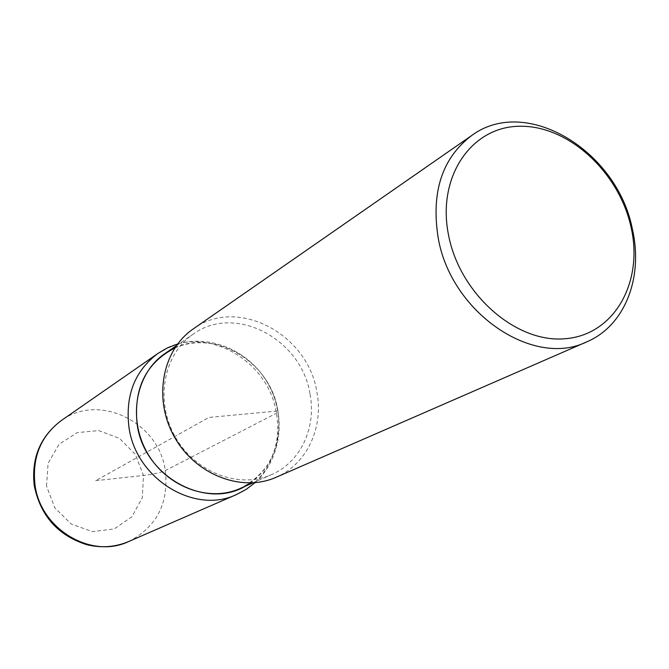 <?xml version="1.0" encoding="UTF-8"?>
<svg xmlns="http://www.w3.org/2000/svg" width="669" height="669" viewBox="0 0 669 669"><rect width="100%" height="100%" fill="white"/><g stroke="black" fill="none" stroke-linecap="round" stroke-linejoin="round"><path stroke-width="0.5" stroke-dasharray="3.35 2.51" d="M193.207 328.947C237.294 296.175 308.376 334.107 316.914 392.335C323.763 427.75 306.795 464.319 276.004 477.323M164.9 353.592C205.458 323.729 270.376 357.948 277.894 410.967C282.427 446.875 269.85 472.715 240.171 488.479M310.056 394.309C316.496 427.725 300.515 462.212 271.555 474.614C239.059 489.34 194.888 472.448 174.994 436.397C154.756 400.53 163.579 354.077 193.182 334.157C234.944 303.408 302.028 339.283 310.056 394.309M174.743 348.056C207.34 333.338 249.612 350.263 268.361 384.29C287.478 418.117 279.701 462.981 250.064 482.993M95.675 480.676L143.492 475.467C153.343 474.254 160.61 472.623 165.293 470.591L276.389 413.25L277.894 410.967L208.987 417.431L95.675 480.676M128.782 541.497C156.722 526.913 168.889 503.28 165.293 470.591C159.163 422.39 99.096 392.46 61.289 420.567M157.834 353.516C200.324 321.94 268.528 357.681 276.389 413.25C282.761 447.026 266.195 481.989 236.533 494.525M46.512 486.037L48.093 463.299L59.123 444.241L77.244 432.617L98.753 430.585L119.433 438.362L135.347 454.351L143.492 475.467L142.305 497.711L131.91 516.794L114.198 528.953L92.548 531.629L71.299 524.103L54.808 507.796L46.512 486.037M252.857 482.867L271.581 474.597M176.315 345.739L193.182 334.149M254.989 482.7C281.423 459.118 286.566 416.444 268.453 384.24C250.549 351.927 211.529 333.898 177.578 344.017"/><path stroke-width="1" d="M586.88 341.8L276.021 477.315C241.743 492.652 195.289 474.773 174.316 436.773C152.992 398.967 162.174 350.046 193.207 328.947L471.729 135.489C526.302 94.981 617.688 151.152 632.431 229.467C643.486 277.326 624.997 325.694 586.88 341.8C533.461 368.46 450.939 312.816 438.195 237.93C430.953 192.112 442.134 157.968 471.729 135.489M631.118 227.443C619.277 172.56 568.968 125.739 520.524 126.257C471.946 125.931 436.556 176.323 448.573 235.262C459.854 294.243 516.234 343.373 565.171 338.731C614.309 334.977 643.628 282.268 631.118 227.443M240.171 488.479C208.611 502.77 165.954 486.681 146.871 452.093C127.453 417.682 136.167 372.934 164.9 353.592M250.064 482.993C210.969 512.487 144.069 478.879 137.137 424.171C133.474 388.355 146.009 362.983 174.743 348.056M61.289 420.567C40.809 435.979 32.037 457.353 34.98 484.691C40.249 529.154 91.544 559.493 128.782 541.497L236.533 494.525C194.729 514.862 135.698 478.879 128.958 427.173C125.178 395.429 134.803 370.877 157.834 353.516L61.289 420.567C40.291 436.447 31.267 458.073 34.211 485.443C40.366 515.682 57.852 535.417 86.669 544.658C101.262 548.22 115.302 547.167 128.791 541.497M240.196 488.462L252.857 482.867M164.909 353.583L176.315 345.739M236.533 494.525L246.242 489.34L254.989 482.7M177.578 344.017L167.334 347.972L157.825 353.516"/></g></svg>
